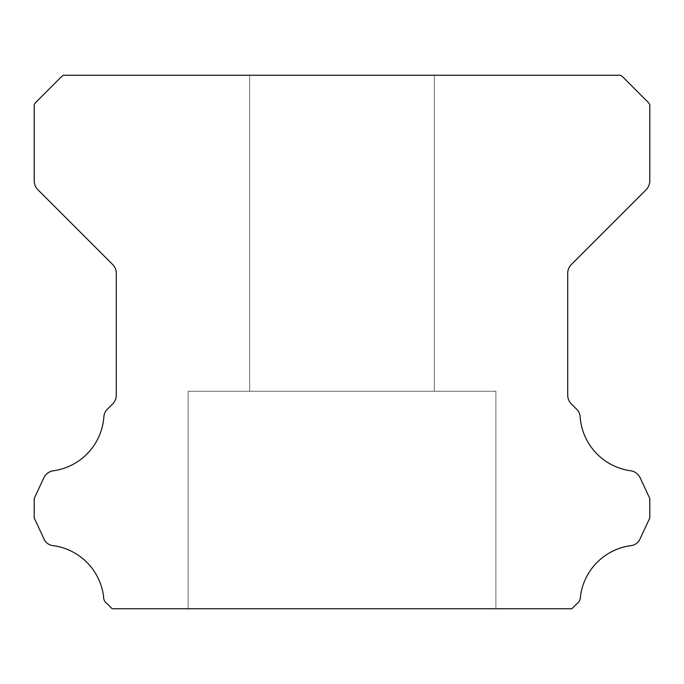 <?xml version="1.0" encoding="UTF-8"?>
<svg xmlns="http://www.w3.org/2000/svg" width="684" height="684" viewBox="0 0 684 684"><rect width="100%" height="100%" fill="white"/><g stroke="black" fill="none" stroke-linecap="round" stroke-linejoin="round"><path stroke-width="0.51" stroke-dasharray="3.42 2.56" d="M434.34 75.24L434.34 391.248L249.66 391.248L434.34 391.248L249.66 391.248L434.34 391.248L249.66 391.248L434.34 391.248L249.66 391.248L434.34 391.248L249.66 391.248L434.34 391.248L249.66 391.248L434.34 391.248L249.66 391.248L434.34 391.248L249.66 391.248L434.34 391.248L249.66 391.248L434.34 391.248L249.66 391.248L434.34 391.248L249.66 391.248L434.34 391.248L249.66 391.248L434.34 391.248L249.66 391.248L434.34 391.248L249.66 391.248L434.34 391.248L249.66 391.248L434.34 391.248L249.66 391.248L434.34 391.248L434.34 75.24L249.66 75.24L249.66 391.248L249.66 75.24L249.66 391.248L249.66 75.24L249.66 391.248L249.66 75.24L249.66 391.248L249.66 75.24L249.66 391.248L249.66 75.24L249.66 391.248L249.66 75.24L249.66 391.248L249.66 75.24L249.66 391.248L249.66 75.24L434.34 75.24L249.66 75.24L434.34 75.24L434.34 391.248L434.34 75.24L249.66 75.24L434.34 75.24L249.66 75.24L434.34 75.24L434.34 391.248L434.34 75.24L249.66 75.24L434.34 75.24L249.66 75.24L434.34 75.24L434.34 391.248L434.34 75.24L249.66 75.24L434.34 75.24L249.66 75.24L434.34 75.24L434.34 391.248L434.34 75.24L249.66 75.24L434.34 75.24L249.66 75.24L434.34 75.24L434.34 391.248L434.34 75.24L249.66 75.24L434.34 75.24L249.66 75.24L434.34 75.24L434.34 391.248L434.34 75.24L249.66 75.24L434.34 75.24L249.66 75.24L434.34 75.24L434.34 391.248L434.34 75.24L249.66 75.24L434.34 75.24M495.9 391.248L495.9 608.76L188.1 608.76L495.9 608.76L188.1 608.76L495.9 608.76L188.1 608.76L495.9 608.76L188.1 608.76L495.9 608.76L188.1 608.76L495.9 608.76L188.1 608.76L495.9 608.76L188.1 608.76L495.9 608.76L188.1 608.76L495.9 608.76L188.1 608.76L495.9 608.76L188.1 608.76L495.9 608.76L188.1 608.76L495.9 608.76L188.1 608.76L495.9 608.76L188.1 608.76L495.9 608.76L188.1 608.76L495.9 608.76L188.1 608.76L495.9 608.76L188.1 608.76L495.9 608.76L495.9 391.248L495.9 608.76L495.9 391.248L495.9 608.76L495.9 391.248L495.9 608.76L495.9 391.248L495.9 608.76L495.9 391.248L495.9 608.76L495.9 391.248L495.9 608.76L495.9 391.248L495.9 608.76L495.9 391.248L188.1 391.248L188.1 608.76L188.1 391.248L495.9 391.248L188.1 391.248L495.9 391.248L188.1 391.248L188.1 608.76L188.1 391.248L495.9 391.248L188.1 391.248L495.9 391.248L188.1 391.248L188.1 608.76L188.1 391.248L495.9 391.248L188.1 391.248L495.9 391.248L188.1 391.248L188.1 608.76L188.1 391.248L495.9 391.248L188.1 391.248L495.9 391.248L188.1 391.248L188.1 608.76L188.1 391.248L495.9 391.248L188.1 391.248L495.9 391.248L188.1 391.248L188.1 608.76L188.1 391.248L495.9 391.248L188.1 391.248L495.9 391.248L188.1 391.248L188.1 608.76L188.1 391.248L495.9 391.248L188.1 391.248L495.9 391.248L188.1 391.248L188.1 608.76L188.1 391.248L495.9 391.248M103.558 596.482A8.165 8.165 0 0 0 107.063 603.647L112.176 608.76L571.824 608.76L576.937 603.647A8.165 8.165 0 0 0 580.442 596.482A58.713 58.713 0 0 1 630.665 545.661A11.192 11.192 0 0 0 640.173 538.599L649.8 517.942L649.8 498.499L640.139 477.774A12.312 12.312 0 0 0 630.665 470.78A58.713 58.713 0 0 1 580.143 416.949A11.457 11.457 0 0 0 576.518 409.109L571.328 403.911A12.312 12.312 0 0 1 567.72 395.207L567.72 273.224A12.312 12.312 0 0 1 571.328 264.52L646.166 189.682A12.842 12.842 0 0 0 649.8 181.012L649.8 104.549A20.802 20.802 0 0 0 645.935 100.112L624.971 79.139A23.213 23.213 0 0 0 620.491 75.24L63.509 75.24A23.213 23.213 0 0 0 59.029 79.139L38.065 100.112A20.802 20.802 0 0 0 34.2 104.549L34.2 181.012A12.842 12.842 0 0 0 37.834 189.682L112.672 264.52A12.312 12.312 0 0 1 116.28 273.224L116.28 395.207A12.312 12.312 0 0 1 112.672 403.911L107.482 409.109A11.457 11.457 0 0 0 103.857 416.949A58.713 58.713 0 0 1 53.335 470.78A12.312 12.312 0 0 0 43.861 477.774L34.2 498.499L34.2 517.942L43.827 538.599A11.192 11.192 0 0 0 53.335 545.661A58.713 58.713 0 0 1 103.558 596.482"/><path stroke-width="1.03" d="M103.54 596.935A8.165 8.165 0 0 1 103.558 596.482A58.713 58.713 0 0 0 53.335 545.661A11.192 11.192 0 0 1 43.827 538.599L34.2 517.942L34.2 498.499L43.861 477.774A12.312 12.312 0 0 1 53.335 470.78A58.713 58.713 0 0 0 103.857 416.949A11.457 11.457 0 0 1 107.482 409.109L112.672 403.911A12.312 12.312 0 0 0 116.28 395.207L116.28 273.224A12.312 12.312 0 0 0 112.672 264.52L37.834 189.682A12.842 12.842 0 0 1 34.2 181.012L34.2 104.549A20.802 20.802 0 0 1 38.065 100.112L59.029 79.139A23.213 23.213 0 0 1 63.509 75.24L620.491 75.24A23.213 23.213 0 0 1 624.971 79.139L645.935 100.112A20.802 20.802 0 0 1 649.8 104.549L649.8 181.012A12.842 12.842 0 0 1 646.166 189.682L571.328 264.52A12.312 12.312 0 0 0 567.72 273.224L567.72 395.207A12.312 12.312 0 0 0 571.328 403.911L576.518 409.109A11.457 11.457 0 0 1 580.143 416.949A58.713 58.713 0 0 0 630.665 470.78A12.312 12.312 0 0 1 640.139 477.774L649.8 498.499L649.8 517.942L640.173 538.599A11.192 11.192 0 0 1 630.665 545.661A58.713 58.713 0 0 0 580.442 596.482A8.165 8.165 0 0 1 576.937 603.647L571.824 608.76L112.176 608.76L107.063 603.647A8.165 8.165 0 0 1 103.54 596.935"/></g></svg>
